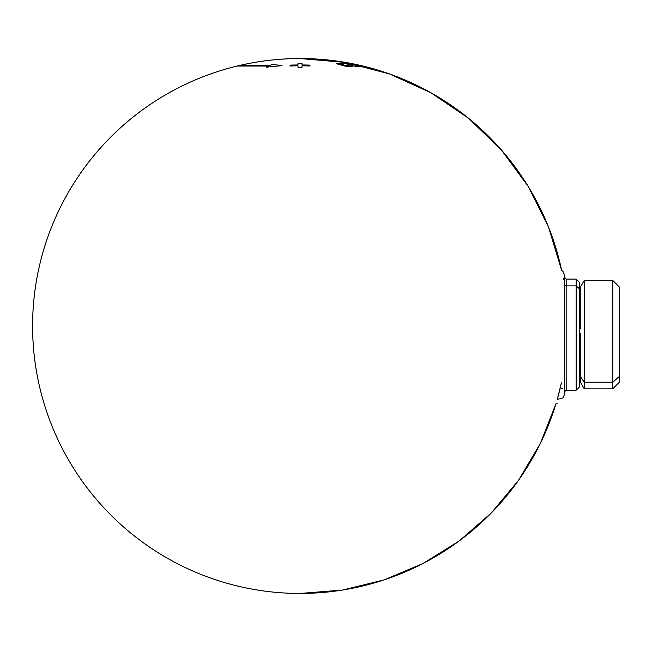 <?xml version="1.0" encoding="UTF-8"?>
<svg xmlns="http://www.w3.org/2000/svg" width="652" height="652" viewBox="0 0 652 652"><rect width="100%" height="100%" fill="white"/><g stroke="black" fill="none" stroke-linecap="round" stroke-linejoin="round"><path stroke-width="0.98" d="M579.481 378.241L580.81 378.241L580.81 376.978L584.265 382.235L584.265 388.869L580.81 382.789L579.481 382.789M580.81 380.067L580.81 378.241L580.81 380.067L579.481 380.067L580.81 380.067L580.81 381.885L579.481 381.885L580.81 381.885L580.81 382.789L580.81 382.251L579.481 382.251L580.81 382.251M580.81 382.871L579.481 382.887L580.81 382.871L579.481 382.871L579.481 288.82L579.481 386.872L576.156 390.206L576.156 285.894L579.481 288.82L576.156 285.894L576.156 390.206L566.172 390.206L566.172 285.894L576.156 285.894L576.156 279.097L576.156 285.894L566.172 285.894L566.172 279.097L576.156 279.097L579.481 282.422L579.481 288.82M579.481 322.284L580.81 322.284L580.81 320.385L579.481 320.385M579.481 328.901L580.81 328.901L580.81 322.284L580.81 326.945L579.481 326.945M580.81 333.661L579.481 333.661L580.81 333.661L580.81 339.863L579.481 339.863M579.481 341.827L580.81 341.827L580.81 335.633L579.481 335.633L580.81 335.633M579.481 354.721L580.81 354.721L580.81 348.404L579.481 348.404L580.81 348.404L580.81 341.827L580.81 346.497L579.481 346.505M579.481 360.637L580.81 360.637L580.81 354.721L580.81 358.95L579.481 358.95M579.481 366.049L580.81 366.049L580.81 360.637L580.81 364.525L579.481 364.525M579.481 370.849L580.81 370.849L580.81 366.049L580.81 369.513L579.481 369.513M579.481 374.941L580.81 374.941L580.81 370.849L580.81 373.816L579.481 373.816M579.481 377.361L580.81 377.361L580.81 374.941L580.81 376.978L584.265 382.235L612.75 382.235L612.75 388.869L612.75 382.235L584.265 382.235L584.265 388.869L612.75 388.869L619.4 382.219L619.4 292.903M619.4 376.391L612.75 382.235L612.75 280.425L612.75 382.235L619.4 376.391L619.4 287.076L612.75 280.425L584.265 280.425L584.265 382.235L584.265 280.425L580.81 286.415L579.481 286.415M579.481 287.304L580.81 287.304L580.81 286.481L579.481 286.481L580.81 286.415M580.81 288.445L580.81 287.304L580.81 288.445L579.481 288.445L580.81 288.445L580.81 290.833L579.481 290.833M579.481 291.697L580.81 291.697L580.81 289.056L579.481 289.056M580.81 290.914L579.481 290.914L580.81 290.914L580.81 294.068L579.481 294.068M579.481 295.177L580.81 295.177L580.81 291.697M579.481 299.423L580.81 299.423L580.81 295.177L580.81 298.103L579.481 298.103M579.481 304.362L580.81 304.362L580.81 299.423L580.81 302.846L579.481 302.846M580.81 315.902L580.81 320.385L580.81 315.902L579.481 315.902L580.81 315.902L580.81 309.887L579.481 309.887L580.81 309.887L580.81 304.362L580.81 308.217L579.481 308.217M580.81 334.647L579.481 334.647L580.81 334.647M580.81 309.887L580.81 314.101L579.481 314.101M580.81 286.481L580.81 286.97L579.481 286.97M580.81 376.978L579.481 376.978L580.81 376.978M580.81 348.404L580.81 352.903L579.481 352.903M579.481 380.695L580.81 380.695L580.81 381.885M579.481 347.19L580.81 347.19M579.481 315.405L580.81 315.405M579.481 309.578L580.81 309.578M555.928 403.841L557.525 403.841L555.928 403.841L540.329 443.474L518.625 480.133L491.388 512.879L459.293 540.883L423.156 563.442L383.898 579.97L342.512 590.06L300.05 593.45A267.45 267.45 0 0 0 555.928 403.841A267.45 267.45 0 0 1 300.05 593.45A267.45 267.45 0 0 0 555.928 403.841A267.45 267.45 0 0 1 300.05 593.45A267.45 267.45 0 0 0 555.928 403.841A267.45 267.45 0 0 1 300.05 593.45A267.45 267.45 0 0 0 555.928 403.841A267.45 267.45 0 0 1 300.05 593.45A267.45 267.45 0 0 0 555.928 403.841A267.45 267.45 0 0 1 300.05 593.45A267.45 267.45 0 0 0 555.928 403.841A267.45 267.45 0 0 1 300.05 593.45A267.45 267.45 0 0 0 555.928 403.841M564.844 391.534L566.172 390.206L566.172 285.894A1.328 1.165 0 0 1 564.844 284.728A1.328 1.165 0 0 0 566.172 285.894L566.172 279.097L564.844 277.768M564.844 282.976L564.844 386.318L564.844 282.976M337.32 63.969C336.196 63.407 336.701 63.162 338.836 63.244L340.352 63.366A267.45 216.374 90 0 1 343.645 64.181L341.632 64.45L345.69 65.567L349.285 65.73A267.45 216.374 90 0 1 352.577 66.724L345.886 66.325L337.32 63.969C336.196 63.407 336.701 63.162 338.836 63.244L340.352 63.366A267.45 216.374 90 0 1 343.645 64.181L341.632 64.45L345.69 65.567L349.285 65.73A267.45 216.374 90 0 1 352.577 66.724L345.886 66.325L336.717 63.521M341.868 64.018L341.632 64.45M348.633 65.958L349.285 65.73M239.846 65.412L269.944 65.412A267.45 133.725 -90 0 1 272.08 64.466A261.998 181.427 90 0 1 282.063 65.722A260.841 260.816 90 0 0 266.203 67.254A267.45 133.725 -90 0 1 268.616 66.039L237.181 66.039L268.616 66.039A267.45 133.725 -90 0 0 266.203 67.254A260.841 260.816 90 0 1 282.063 65.722A261.998 181.427 90 0 0 272.08 64.466A267.45 133.725 -90 0 0 269.944 65.412L239.846 65.412A267.45 267.45 0 0 1 300.05 58.55A267.45 267.45 0 0 0 32.6 326A267.45 267.45 0 0 0 300.05 593.45A267.45 267.45 0 0 1 32.6 326A267.45 267.45 0 0 1 300.05 58.55A267.45 267.45 0 0 0 32.6 326A267.45 267.45 0 0 0 300.05 593.45A267.45 267.45 0 0 1 237.181 66.039M360.882 65.754A267.426 265.959 -90 0 0 348.176 63.065A262.968 27.49 90 0 0 347.752 63.154A267.336 265.869 90 0 1 364.509 66.846A259.276 27.099 -90 0 1 365.413 66.724A267.45 265.983 90 0 0 361.371 65.73A260.27 27.205 90 0 0 360.882 65.754A267.426 265.959 -90 0 0 348.176 63.065A262.968 27.49 90 0 0 347.752 63.154A267.336 265.869 90 0 1 364.509 66.846A259.276 27.099 -90 0 1 365.413 66.724A267.45 265.983 90 0 0 361.371 65.73A260.27 27.205 90 0 0 360.882 65.754M345.381 63.105A262.903 111.109 90 0 0 343.172 63.122A267.344 211.721 90 0 1 356.84 66.911A259.186 109.536 -90 0 1 358.608 66.83A267.206 211.607 -90 0 0 356.954 66.317A259.7 109.756 -90 0 1 358.445 66.308A267.141 260.939 90 0 1 360.483 66.814A259.186 109.536 -90 0 1 362.243 66.871A267.304 261.102 -90 0 0 345.381 63.105A262.903 111.109 90 0 0 343.172 63.122A267.344 211.721 90 0 1 356.84 66.911A259.186 109.536 -90 0 1 358.608 66.83A267.206 211.607 -90 0 0 356.954 66.317A259.7 109.756 -90 0 1 358.445 66.308A267.141 260.939 90 0 1 360.483 66.814A259.186 109.536 -90 0 1 362.243 66.871A267.304 261.102 -90 0 0 345.381 63.105M302.015 63.366L302.006 64.956A267.45 260.629 0 0 1 309.993 65.127A267.271 2.241 90.1 0 0 309.953 65.999A267.442 260.629 -0 0 0 301.998 65.828A267.442 0.489 90 0 0 301.982 67.718A267.279 260.466 0 0 0 298.029 67.718A267.279 260.466 0 0 1 301.982 67.718A267.442 0.489 90 0 1 301.998 65.828A267.442 260.629 -0 0 1 309.953 65.999A267.271 2.241 90.1 0 1 309.993 65.127A267.45 260.629 0 0 0 302.006 64.956L302.015 63.366A267.279 260.466 -0 0 0 297.997 63.366A267.442 0.416 90 0 1 298.013 64.956A267.45 260.629 -0 0 0 290.026 65.135A267.271 2.241 89.9 0 1 290.058 66.007A267.442 260.629 0 0 1 298.021 65.828A267.442 0.489 90 0 1 298.029 67.718A267.442 0.489 90 0 0 298.021 65.828A267.442 260.629 0 0 0 290.058 66.007A267.271 2.241 89.9 0 0 290.026 65.135A267.45 260.629 -0 0 1 298.013 64.956A267.442 0.416 90 0 0 297.997 63.366A267.279 260.466 -0 0 1 302.015 63.366M563.45 279.61L564.844 275.772L564.844 393.531L564.844 275.772L562.986 271.436L561.682 270.49L548.495 226.977L528.136 186.317L501.176 149.699L468.405 118.183L430.768 92.665L389.35 73.896L345.356 62.413L300.05 58.55A267.45 267.45 0 0 1 348.975 63.057L348.975 63.057A262.952 13.765 90 0 0 348.706 63.057A262.952 13.765 90 0 1 348.975 63.057A267.442 267.075 -90 0 1 365.805 66.757M557.525 398.38L561.388 382.887A267.45 267.45 0 0 1 557.525 398.38A267.45 267.45 0 0 0 561.388 382.887A267.45 267.45 0 0 1 557.525 398.38A267.45 267.45 0 0 0 561.388 382.887A267.45 267.45 0 0 1 557.525 398.38A267.45 267.45 0 0 0 561.388 382.887A267.45 267.45 0 0 1 557.525 398.38A267.45 267.45 0 0 0 561.388 382.887A267.45 267.45 0 0 1 557.525 398.38A267.45 267.45 0 0 0 561.388 382.887A267.45 267.45 0 0 1 557.525 398.38A267.45 267.45 0 0 0 561.388 382.887A267.45 267.45 0 0 1 557.525 398.38M557.525 399.366L562.937 397.916L564.844 393.531M560.288 387.712L562.603 388.853M350.393 63.325A267.45 267.45 0 0 1 561.682 270.49A267.45 267.45 0 0 0 300.05 58.55A267.45 267.45 0 0 1 561.682 270.49A267.45 267.45 0 0 0 300.05 58.55A267.45 267.45 0 0 1 561.682 270.49A267.45 267.45 0 0 0 300.05 58.55A267.45 267.45 0 0 1 561.682 270.49A267.45 267.45 0 0 0 300.05 58.55A267.45 267.45 0 0 1 561.682 270.49A267.45 267.45 0 0 0 32.6 326A267.45 267.45 0 0 0 300.05 593.45A267.45 267.45 0 0 1 32.6 326A267.45 267.45 0 0 1 300.05 58.55A267.45 267.45 0 0 0 32.6 326A267.45 267.45 0 0 0 300.05 593.45A267.45 267.45 0 0 1 32.6 326A267.45 267.45 0 0 1 300.05 58.55A267.45 267.45 0 0 0 32.6 326A267.45 267.45 0 0 0 300.05 593.45A267.45 267.45 0 0 1 32.6 326A267.45 267.45 0 0 1 300.05 58.55A267.45 267.45 0 0 0 32.6 326A267.45 267.45 0 0 0 300.05 593.45A267.45 267.45 0 0 1 32.6 326A267.45 267.45 0 0 1 300.05 58.55A267.45 267.45 0 0 0 32.6 326A267.45 267.45 0 0 0 300.05 593.45M561.682 270.49A267.45 267.45 0 0 0 300.05 58.55A267.45 267.45 0 0 1 561.682 270.49A267.45 267.45 0 0 0 300.05 58.55M537.941 203.766L537.232 202.397"/></g></svg>
